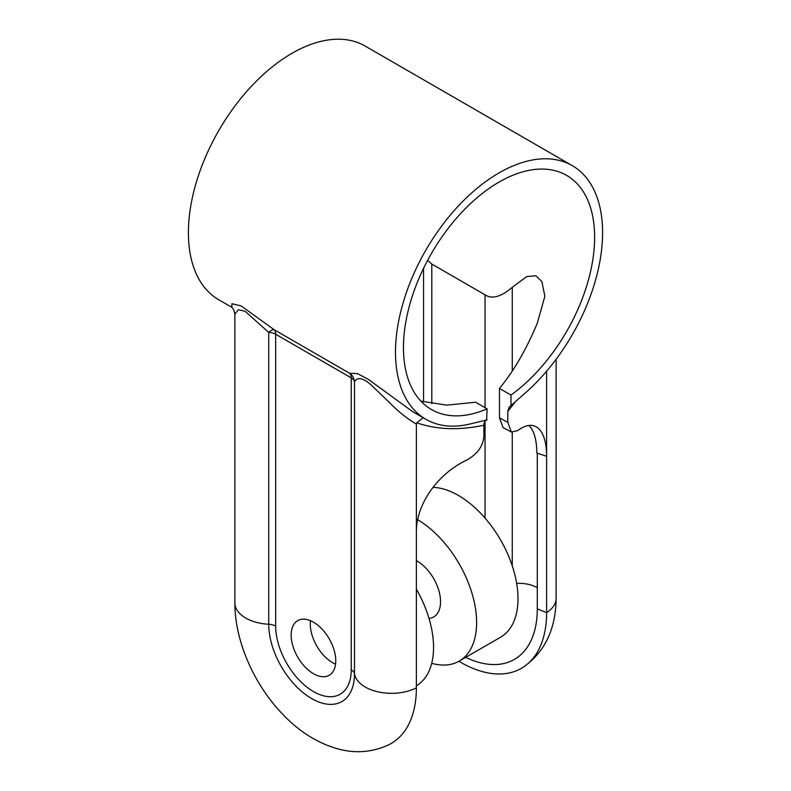 <?xml version="1.0" encoding="UTF-8"?>
<svg xmlns="http://www.w3.org/2000/svg" width="791" height="791" viewBox="0 0 791 791"><rect width="100%" height="100%" fill="white"/><g stroke="black" fill="none" stroke-linecap="round" stroke-linejoin="round"><path stroke-width="1.19" d="M510.996 406.08L510.996 395.065L499.467 388.411L499.467 417.846L507.773 422.265L507.773 411.449L509.008 407.335L527.459 391.041A146.444 84.548 120 0 0 572.269 165.645A146.444 84.548 120 0 0 425.825 250.183A146.444 84.548 120 0 0 425.835 419.279A146.444 84.548 120 0 0 470.645 423.847L487.098 419.873C485.012 420.486 483.934 422.275 483.884 425.242C458.958 430.502 436.573 429.681 416.719 422.809L423.225 417.777M486.613 419.981L487.098 408.868A135.172 78.042 -60 0 1 431.461 409.53A135.172 78.042 -60 0 1 431.461 253.436A135.172 78.042 -60 0 1 566.633 175.394A135.172 78.042 -60 0 1 589.473 276.019A135.172 78.042 -60 0 1 510.996 395.065M425.835 419.279L412.754 411.735L368.309 379.324L357.374 373.579L349.701 373.332L274.141 329.709A11.262 3.668 -52.4 0 0 268.722 332.368A11.262 6.506 0 0 1 275.673 334.247L351.244 377.871L351.244 669.759A53.432 30.849 60 0 1 313.454 691.571A53.432 30.849 60 0 1 275.673 626.136L275.673 334.247A11.262 6.506 120 0 0 274.141 329.709L241.166 305.919L231.941 303.714L231.812 307.264L218.731 299.72A146.444 84.548 -60 0 1 218.731 130.624A146.444 84.548 -60 0 1 365.175 46.076L572.269 165.645M499.467 388.411C513.745 371.177 526.341 349.444 537.287 323.222L544.87 296.279L541.845 281.507L535.873 275.772L526.707 276.583L512.261 287.341C500.96 296.932 491.893 299.423 485.051 294.806L485.051 407.681M431.797 403.726L431.797 264.056L485.051 294.806M431.797 264.056L427.615 260.377M487.098 408.868L475.579 402.214L446.826 405.14L420.901 401.136M507.773 411.449L514.694 402.639M546.611 371.216L546.611 456.269A67.591 27.517 108.4 0 0 534.212 425.954A67.591 27.517 108.4 0 0 517.779 430.601L511.332 431.995L507.773 422.265M458.909 661.266A121.606 70.211 -120 0 0 523.672 666.902A121.606 70.211 -120 0 0 546.611 612.63L546.611 456.269L536.782 453.006A67.591 27.517 108.4 0 0 528.912 425.469M431.718 663.303A84.261 48.647 -120 0 0 459.166 661.128L500.555 637.23A84.261 48.647 -120 0 0 518.006 598.649A84.261 48.647 -120 0 0 485.051 518.075A84.261 48.647 -120 0 0 433.053 487.355M459.166 661.128A84.261 48.647 -120 0 0 476.617 622.547A84.261 48.647 -120 0 0 417.618 519.697M465.691 657.351A110.394 63.735 -120 0 0 514.417 659.397A110.394 63.735 -120 0 0 537.287 608.862L537.287 453.174M511.332 431.995L503.076 427.605L499.467 417.846M416.373 560.621A33.262 19.202 60 0 1 440.547 601.733A33.262 19.202 60 0 1 433.666 616.96A33.262 19.202 60 0 1 429.009 618.433M234.868 314.156L234.868 602.88A37.177 21.466 0 0 0 268.722 624.257L268.722 332.368L245.111 311.298L238.368 309.736L234.868 314.156L233.74 309.607L231.773 307.244M313.454 622.191A31.541 18.213 60 0 1 334.059 649.984A31.541 18.213 60 0 1 329.224 675.267A31.541 18.213 60 0 1 313.454 673.705A31.541 18.213 60 0 1 292.858 645.911A31.541 18.213 60 0 1 297.693 620.628A31.541 18.213 60 0 1 313.454 622.191M416.719 422.809L416.373 424.095C407.365 418.884 398.199 411.528 388.885 402.036L370.91 384.713C362.753 377.722 357.275 376.783 354.497 381.895A11.262 11.173 -147.6 0 0 349.701 373.332A11.262 6.506 120 0 1 351.244 377.871A11.262 6.506 180 0 1 354.497 381.895L354.497 673.774A60.65 35.022 60 0 1 311.605 698.542A60.65 35.022 60 0 1 268.722 624.257A11.262 6.506 0 0 1 275.673 626.136M416.373 424.095L416.373 687.824A121.606 70.211 60 0 1 388.846 744.736C372.709 752.231 355.91 753.675 338.479 749.057C317.923 743.342 299.364 731.784 282.792 714.372C254.079 684.64 234.739 641.076 234.868 602.88M416.373 531.463A67.591 47.836 -44.9 0 1 466.482 460.214C477.398 454.172 483.192 446.124 483.884 436.059L483.884 425.242M416.373 589.157A84.261 48.647 60 0 1 433.557 647.414A84.261 48.647 60 0 1 416.373 685.827M335.562 664.153A31.541 18.213 60 0 1 332.576 662.66A31.541 18.213 60 0 1 310.477 620.698M537.287 608.862L546.611 612.63A37.177 21.466 0 0 0 556.132 598.283L556.132 359.262M485.051 421.198L485.051 518.075M512.261 565.832L512.261 432.351M512.261 371.078L512.261 287.341M537.287 587.703A25.905 14.96 0 0 0 516.671 583.382M351.244 669.759A11.262 6.506 180 0 1 354.497 673.774A37.177 21.466 180 0 0 377.92 691.838A37.177 21.466 180 0 0 416.373 687.824M423.551 268.367L423.551 401.897M556.132 598.283C555.846 628.825 545.029 651.695 523.672 666.902"/></g></svg>
